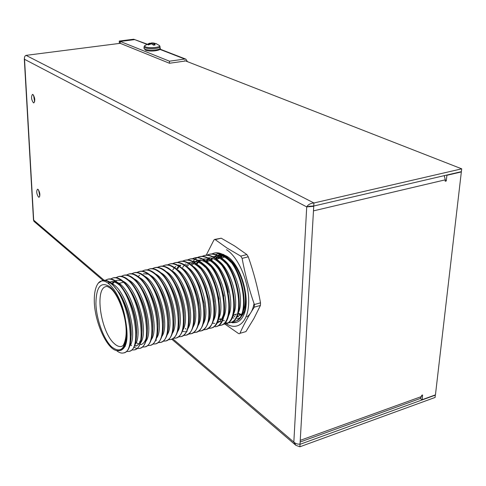 <?xml version="1.0" encoding="UTF-8"?>
<svg xmlns="http://www.w3.org/2000/svg" width="486" height="486" viewBox="0 0 486 486"><rect width="100%" height="100%" fill="white"/><g stroke="black" fill="none" stroke-linecap="round" stroke-linejoin="round"><path stroke-width="0.73" d="M32.927 94.521L32.477 94.412C31.001 96.763 31.298 99.551 33.376 102.771L33.844 102.886C35.314 100.517 35.01 97.729 32.927 94.521M34.634 101.847L33.558 95.171M38.09 189.412L37.501 189.218C36.225 191.296 36.559 193.908 38.503 197.061L39.105 197.261C40.381 195.172 40.04 192.553 38.09 189.412M39.822 196.162L38.588 189.965M235.491 315.159L234.75 314.588M444.21 175.646L445.31 179.82L313.47 210.869L313.731 206.325L306.721 206.884C308.106 204.594 310.511 203.294 313.926 202.984L461.7 168.83L184.777 60.616M312.887 205.894L313.731 206.325M445.31 179.82L445.158 181.235L446.276 180.968L446.901 175.3L461.342 171.935L435.444 394.863L422.103 399.711L422.626 394.997L421.587 395.373L421.459 396.552L420.183 398.532L300.154 442.011M444.575 175.561L444.514 176.12M446.47 175.124L446.901 175.3M460.904 171.765L461.342 171.935M435.201 394.954L435.146 397.433L299.88 446.78L295.919 445.346L293.836 442.09C295.658 443.724 297.724 444.38 300.032 444.064L313.47 210.869M420.299 398.49L422.103 399.711M309.801 206.155L306.721 206.884L24.537 59.31L24.403 58.527M445.231 180.543L446.276 180.968M435.42 395.1L300.02 444.307L299.88 446.78M24.3 58.861L33.479 219.951L33.965 221.361L103.002 280.392M461.7 168.83L461.372 171.655L313.749 206.021L313.926 202.984L26.031 55.361L120.297 43.309M26.031 55.361C24.719 55.957 24.221 57.275 24.537 59.31L33.692 220.176L104.107 280.24M309.333 206.277L313.749 206.021M120.206 43.321L120.17 41.407L119.283 41.049L119.331 43.43M119.283 41.049L133.723 39.22L134.628 39.573L120.17 41.407M120.261 41.444L169.45 61.193L169.456 63.259L120.297 43.351L120.261 41.444L134.719 39.609L147.033 44.098M187.444 61.661L185.877 59.158L184.783 59.043L169.45 61.193M169.456 63.259L184.777 61.09M98.324 283.107C95.402 286.971 94.065 293.337 94.308 302.213C95.074 323.336 107.546 350.497 117.484 350.673L119.884 350.57C126.439 347.472 128.237 336.847 125.279 318.701C121.038 293.501 105.353 274.183 98.324 283.107L102.248 280.574C104.751 279.985 107.528 280.884 110.577 283.265C128.091 295.518 137.435 351.512 123.657 352.921C121.457 353.486 119.064 352.684 116.47 350.528M102.248 280.574L102.917 280.41C105.426 279.821 108.208 280.714 111.258 283.095L119.434 293.058C127.198 307.085 131.08 321.635 131.092 336.701C130.661 346.081 128.401 351.427 124.325 352.733L123.76 352.891M105.31 280.288L107.606 279.262C110.134 278.666 112.934 279.553 116.002 281.916C133.632 294.097 142.902 349.944 128.984 351.402L126.548 351.506M108.171 279.122L108.269 279.098C110.802 278.496 113.603 279.383 116.676 281.752C119.647 284.116 122.502 287.609 125.236 292.238C132.684 305.852 136.457 319.964 136.548 334.568C136.171 344.301 133.875 349.847 129.653 351.214L128.984 351.402M110.65 278.964L112.934 277.949C115.486 277.348 118.305 278.229 121.391 280.58C139.142 292.687 148.339 348.389 134.288 349.896L131.864 350.011M113.499 277.81L113.596 277.785C116.148 277.184 118.973 278.065 122.065 280.416C125.188 282.87 128.17 286.546 131.013 291.442C138.145 304.631 141.797 318.294 141.973 332.424C141.663 342.508 139.324 348.274 134.95 349.707L134.391 349.865M115.96 277.646L118.232 276.649C120.807 276.042 123.644 276.911 126.755 279.256C144.621 291.284 153.752 346.84 139.561 348.395L137.155 348.523M136.779 348.456L133.942 347.32M131.627 345.631L130.619 344.695M118.791 276.51L118.894 276.485C121.47 275.878 124.313 276.747 127.423 279.086C130.698 281.631 133.814 285.495 136.773 290.683C143.57 303.422 147.1 316.617 147.361 330.255C147.13 340.716 144.749 346.7 140.217 348.207L139.664 348.365M121.239 276.334L123.505 275.355C126.099 274.742 128.96 275.605 132.089 277.931C150.071 289.887 159.129 345.303 144.804 346.901L142.416 347.04M124.058 275.222L124.161 275.197C126.761 274.584 129.622 275.44 132.751 277.767C136.183 280.404 139.439 284.468 142.513 289.96C148.971 302.225 152.373 314.934 152.719 328.068C152.574 338.918 150.156 345.133 145.46 346.712L144.907 346.87M126.494 275.033L128.747 274.068C131.366 273.454 134.245 274.298 137.392 276.619C155.484 288.502 164.481 343.772 150.022 345.412L147.653 345.57M129.3 273.934L129.398 273.91C132.022 273.29 134.908 274.14 138.054 276.455C141.651 279.189 145.047 283.46 148.236 289.267C154.335 301.047 157.604 313.245 158.041 325.857C157.993 337.108 155.538 343.566 150.672 345.23L150.125 345.382M131.718 273.74L133.966 272.786C136.602 272.166 139.506 273.004 142.671 275.307C160.872 287.123 169.802 342.247 155.21 343.936L152.853 344.106M134.513 272.652L134.616 272.628C137.259 272.008 140.162 272.846 143.327 275.143C147.1 277.986 150.636 282.475 153.941 288.617C159.675 299.88 162.804 311.544 163.326 323.615C163.393 335.285 160.902 341.998 155.854 343.754L155.313 343.906M136.912 272.452L139.154 271.516C141.815 270.884 144.737 271.717 147.92 274.007C166.23 285.75 175.088 340.735 160.368 342.466L158.035 342.648M139.695 271.382L139.798 271.358C142.465 270.726 145.387 271.559 148.57 273.843C152.531 276.789 156.213 281.516 159.633 288.016C164.997 298.744 167.974 309.855 168.575 321.355C168.764 333.457 166.242 340.437 161.012 342.284L160.477 342.436M160.738 342.351L158.315 342.417M142.088 271.17L144.312 270.246C146.997 269.615 149.937 270.435 153.139 272.713C171.558 284.383 180.355 339.228 165.501 341.008L163.181 341.196M144.852 270.113L144.956 270.088C147.641 269.457 150.587 270.277 153.789 272.555C157.938 275.611 161.777 280.586 165.307 287.469C170.288 297.632 173.113 308.167 173.788 319.065C174.116 331.616 171.564 338.87 166.139 340.826L165.611 340.978M147.228 269.894L149.445 268.989C152.148 268.351 155.113 269.159 158.333 271.425C176.861 283.028 185.585 337.727 170.61 339.55L168.308 339.75M149.98 268.855L150.089 268.831C152.792 268.193 155.757 269.001 158.977 271.267C163.332 274.45 167.336 279.687 170.975 286.977C175.549 296.545 178.216 306.459 178.957 316.726C179.443 329.763 176.874 337.308 171.242 339.368L170.72 339.52M152.343 268.63L154.554 267.731C157.276 267.087 160.259 267.895 163.496 270.149C182.129 281.673 190.791 336.239 175.689 338.104L173.399 338.317M155.083 267.604L155.192 267.579C157.914 266.935 160.896 267.737 164.14 269.985C168.721 273.302 172.882 278.83 176.631 286.558C180.792 295.488 183.277 304.746 184.091 314.327C184.753 327.88 182.165 335.747 176.321 337.928L175.798 338.074M157.434 267.373L159.633 266.486C162.379 265.836 165.38 266.632 168.63 268.873C187.371 280.337 195.967 334.757 180.743 336.664L178.471 336.883M160.161 266.358L160.265 266.328C163.017 265.684 166.018 266.474 169.274 268.715C174.097 272.178 178.435 278.016 182.286 286.224C186.01 294.467 188.307 303.009 189.169 311.854C190.044 325.972 187.444 334.18 181.369 336.488L180.853 336.634M162.5 266.115L164.687 265.247C167.451 264.591 170.471 265.38 173.739 267.604C192.584 279 201.113 333.281 185.767 335.237L183.508 335.462M165.21 265.119L165.319 265.089C168.083 264.439 171.102 265.222 174.377 267.446C179.468 271.079 183.987 277.263 187.942 285.993C191.211 293.489 193.3 301.253 194.2 309.284C195.317 324.016 192.717 332.606 186.393 335.054L185.877 335.206M167.536 264.87L169.717 264.013C172.5 263.351 175.537 264.129 178.824 266.346C197.766 277.67 206.234 331.817 190.767 333.809L188.525 334.046M170.234 263.886L170.343 263.855C173.125 263.199 176.169 263.977 179.456 266.188C184.85 270.016 189.564 276.583 193.61 285.902L197.091 296.059L199.169 306.587C200.584 322.005 197.99 331.021 191.393 333.633L190.883 333.779M191.132 333.7L188.805 333.846M172.542 263.637L174.717 262.786C177.518 262.118 180.573 262.89 183.884 265.095C202.923 276.352 211.331 330.358 195.743 332.394L193.513 332.637M175.233 262.659L175.343 262.628C178.143 261.966 181.205 262.738 184.51 264.937C190.251 268.995 195.178 276.018 199.303 286.017L204.059 303.701C205.839 319.903 203.276 329.405 196.362 332.217L195.852 332.363M177.53 262.404L179.692 261.559C182.517 260.891 185.591 261.656 188.908 263.849C208.051 275.04 216.398 328.907 200.688 330.984L198.476 331.233M180.203 261.438L180.312 261.407C183.137 260.739 186.211 261.504 189.54 263.691C195.7 268.047 200.876 275.629 205.062 286.448L208.84 300.494C211.106 317.644 208.591 327.752 201.307 330.808L200.803 330.954M201.052 330.875L198.756 331.039M182.487 261.176L184.644 260.344C187.487 259.676 190.573 260.429 193.914 262.604C213.154 273.733 221.434 327.467 205.608 329.587L203.415 329.842M185.148 260.223L185.257 260.198C188.106 259.524 191.198 260.271 194.54 262.452C201.301 267.257 206.787 275.641 210.985 287.603L213.403 296.582C216.404 315.031 214.01 325.978 206.222 329.411L205.724 329.551M187.42 259.955L189.564 259.135C192.426 258.461 195.536 259.208 198.889 261.371C218.226 272.433 226.446 326.033 210.511 328.19L208.324 328.451M190.069 259.014L190.178 258.989C193.045 258.309 196.156 259.05 199.509 261.219C218.858 272.269 227.071 325.851 211.118 328.014L210.626 328.159M192.328 258.746L194.467 257.932C197.346 257.252 200.469 257.987 203.841 260.144C223.268 271.139 231.433 324.605 215.377 326.805M194.965 257.811L195.074 257.787C197.96 257.1 201.089 257.835 204.46 259.992C223.9 270.975 232.053 324.423 215.984 326.628L215.498 326.768M197.213 257.537L199.339 256.742C202.237 256.049 205.384 256.778 208.767 258.923C228.292 269.851 236.39 323.184 220.225 325.42L218.068 325.699M199.837 256.614L199.946 256.59C202.85 255.903 205.991 256.632 209.381 258.771C228.918 269.694 237.01 323.008 220.832 325.249L220.346 325.389M202.073 256.341L204.193 255.551C207.109 254.858 210.268 255.575 213.67 257.708C233.28 268.576 241.323 321.775 225.048 324.047L222.904 324.332M204.679 255.429L204.794 255.399C207.71 254.707 210.875 255.429 214.277 257.556C233.906 268.418 241.937 321.598 225.65 323.876L225.17 324.016M206.908 255.144L209.016 254.366C211.951 253.668 215.128 254.378 218.542 256.499C238.249 267.306 246.232 320.365 229.848 322.686L227.715 322.965M227.387 322.959L224.975 322.552M209.502 254.245L209.618 254.214C212.552 253.522 215.729 254.233 219.15 256.353C238.869 267.142 246.839 320.195 230.443 322.516L229.963 322.649M211.714 253.959L213.816 253.188C216.768 252.483 219.958 253.188 223.39 255.302C243.188 266.036 251.11 318.968 234.617 321.325L232.502 321.617M214.302 253.066L214.411 253.036C217.37 252.337 220.565 253.042 223.997 255.15C243.802 265.878 251.718 318.798 235.212 321.155L234.738 321.289M125.424 346.154L124.793 345.503M186.023 329.095L185.342 328.475M186.266 266.261L187.195 264.275M191.15 264.888L192.347 262.489M192.96 261.511L194.728 259.372M194.995 259.117L196.927 257.695M205.201 261.905L205.45 261.304M219.964 256.894L220.674 255.618M220.948 255.18L221.561 254.287M221.616 254.312L221.045 255.186M220.784 255.642L220.091 256.985M118.991 292.323L120.589 294.826C127.684 307.638 131.226 320.882 131.232 334.556L131.074 337.199M108.117 283.101L109.307 282.336M109.866 282.087L110.65 281.844C113.189 281.248 116.002 282.245 119.094 284.826M124.744 291.412L126.342 293.957C133.146 306.393 136.59 319.235 136.669 332.497L136.536 335.17M111.756 283.502L114.696 280.981M115.261 280.744L115.96 280.531M130.473 290.531L132.071 293.113C138.583 305.153 141.918 317.589 142.07 330.419L141.961 333.129M140.484 340.686C139.342 343.699 137.745 345.503 135.685 346.099M130.4 344.963L130.078 344.756M136.183 289.674L137.775 292.299C143.99 303.926 147.209 315.936 147.44 328.329L147.355 331.075M145.885 338.973C144.719 342.114 143.072 343.991 140.94 344.61M141.876 288.842L143.467 291.515C149.36 302.717 152.464 314.284 152.774 326.215L152.719 329.004M140.114 341.591L139.719 341.306M147.544 288.034L149.135 290.768C154.712 301.52 157.689 312.626 158.078 324.077L158.047 326.92M153.193 287.262L154.785 290.057C160.028 300.336 162.883 310.955 163.351 321.914L163.345 324.824M156.553 340.194L155.666 340.358M138.158 276.528L139.597 275.234M158.825 286.521L160.423 289.389C165.319 299.182 168.041 309.296 168.581 319.739L168.612 322.698M164.438 285.817L166.042 288.769C170.586 298.046 173.168 307.632 173.775 317.54L173.842 320.553M170.039 285.148L171.649 288.204C175.835 296.934 178.259 305.961 178.933 315.293L179.036 318.385M175.622 284.529L177.25 287.706C181.053 295.853 183.319 304.285 184.054 312.996L184.2 316.192M181.187 283.952L182.845 287.281C186.247 294.802 188.343 302.59 189.121 310.633L189.327 313.974M186.745 283.435L188.434 286.953C191.423 293.793 193.331 300.87 194.145 308.179L194.412 311.708M187.043 331.561L186.654 331.652M186.065 331.744L185.123 331.774M184.419 331.707L182.414 331.154M192.298 282.986L195.068 289.34L197.213 296.017L198.719 302.9L199.454 309.388M197.845 282.615L199.655 286.734L204.005 302.875L204.46 307M176.461 269.056L178.453 266.45M179.036 265.909L180.112 265.113M203.385 282.342L205.329 287.007L208.792 299.85L209.405 304.528M188.058 262.738L187.997 262.756C191.721 262.148 195.712 263.965 199.959 268.205M208.944 282.202L211.155 287.925L213.384 296.199L214.296 301.928M199.928 262.1L192.978 261.523C196.8 260.946 200.852 262.835 205.153 267.185M214.526 282.251L219.113 299.151M197.96 260.302C201.854 259.755 205.979 261.711 210.329 266.17M220.164 282.603L223.827 296.077M223.669 313.64C222.321 318.962 219.994 322.139 216.701 323.166M214.739 323.445L212.479 323.111M196.223 263.691L198.488 261.116M198.871 260.812L200.323 259.901M202.911 259.081C212.066 257.149 224.872 273.733 228.341 292.365M207.838 257.878C211.896 257.392 216.155 259.494 220.614 264.177M224.411 320.724L222.296 320.462M220.917 320.013L218.973 319.023M205.961 261.061L208.257 258.607M208.64 258.315L209.423 257.805M212.74 256.675C216.884 256.219 221.215 258.394 225.723 263.199M210.183 260.666L210.505 260.168M210.796 259.767L212.072 258.273M213.488 257.076L214.223 256.608M214.782 256.31L216.932 255.587M217.619 255.478C221.853 255.053 226.251 257.307 230.814 262.233M233.979 318.026L232.004 317.832M215.602 258.479L216.847 257.058M218.311 255.849L218.992 255.423M219.557 255.126L221.349 254.482M222.473 254.287L222.934 254.251M241.408 316.119L241.044 316.258M238.079 316.684L236.822 316.52M220.389 257.197L221.604 255.843M222.126 255.375L222.722 254.901M223.11 254.628L223.42 254.427M242.064 315.286L241.621 315.214M241.147 315.116L237.921 313.804M125.279 318.701C128.65 336.713 127.247 347.223 121.075 350.236L119.884 350.57M112.066 283.769C126.396 289.832 138.522 335.887 129.659 346.214M108.639 283.496L109.684 282.591M110.152 282.275L111.98 281.516L115.741 281.722M117.588 282.512C131.919 288.733 143.88 334.07 135.096 344.58M112.436 284.103L115.054 281.224M115.528 280.92L117.284 280.203L121.202 280.434M123.086 281.26C137.41 287.633 149.208 332.266 140.503 342.952M137.003 345.728L134.652 345.807M128.553 280.015C142.866 286.54 154.512 330.48 145.879 341.33M141.633 344.367L139.986 344.343M138.68 344.003L136.147 342.624M133.996 278.782C148.291 285.446 159.779 328.7 151.231 339.714M139.415 277.555C153.691 284.359 165.021 326.938 156.553 338.11M144.804 276.34C159.056 283.277 170.234 325.183 161.844 336.506M143.4 273.752L148.09 274.134M150.168 275.131C164.39 282.196 175.422 323.445 167.117 334.909M155.502 273.928C169.693 281.121 180.579 321.714 172.354 333.317M160.817 272.737C174.966 280.051 185.707 320.001 177.572 331.731M166.103 271.553C180.209 278.982 190.804 318.294 182.76 330.146M171.364 270.374C185.427 277.919 195.876 316.605 187.924 328.572M176.6 269.208C190.615 276.856 200.925 314.928 193.057 327.005M181.813 268.041C195.773 275.799 205.943 313.257 198.167 325.438M172.779 269.973L174.195 267.974M174.553 267.573L175.817 266.437M177.955 265.259L178.83 264.992L177.894 265.222M186.995 266.893C200.9 274.748 210.93 311.605 203.251 323.883M177.688 268.752L178.654 267.318M179.565 266.261L180.786 265.192M192.158 265.745C206.003 273.697 215.893 309.959 208.312 322.327M182.572 267.537L184.109 265.423M184.552 264.961L185.731 263.953M197.298 264.609C211.076 272.652 220.826 308.324 213.348 320.778M187.432 266.328L188.519 264.761M189.51 263.673L190.646 262.719M202.413 263.479C216.118 271.613 225.735 306.709 218.354 319.235M192.268 265.125L194.096 262.732M194.443 262.391L197.395 260.484M198.507 260.132L204.977 260.939M207.498 262.355C221.136 270.574 230.619 305.099 223.341 317.692M197.079 263.928L198.798 261.662M199.357 261.116L200.967 259.913M212.564 261.243C226.13 269.542 235.479 303.495 228.299 316.161M222.072 321.617L221.671 321.683M221.13 321.732L220.134 321.714M219.447 321.629L217.673 321.155M217.607 260.138C231.093 268.515 240.309 301.909 233.231 314.63M222.096 319.673L220.158 318.688M206.623 261.547L208.755 258.916M209.102 258.595L210.067 257.853M212.661 256.632L219.97 257.489M222.624 259.038C236.026 267.488 245.108 300.33 238.14 313.106M211.428 260.265L212.759 258.509M213.943 257.349L214.861 256.657M215.413 256.31L216.969 255.606M217.783 255.369L221.233 255.211L224.927 256.353M227.624 257.951C240.935 266.468 249.889 298.762 243.03 311.587M241.676 313.926L236.22 317.644M216.234 258.959L217.534 257.282M218.755 256.11L219.636 255.46M220.182 255.126L221.798 254.403M238.602 316.289L237.089 315.961M221.009 257.665L222.284 256.061M222.788 255.545L223.189 255.174M223.548 254.877L223.882 254.621M242.393 314.8L241.882 314.673M240.527 314.193L238.96 313.403M246.894 254.573L234.702 246.013L221.233 238.201L215.219 239.634L226.84 247.933L240.728 256.116L246.894 254.573L248.279 256.815L242.113 258.37C245.005 274.007 249.093 289.395 254.372 304.528L260.526 302.814C257.598 287.111 253.516 271.777 248.279 256.815M260.526 302.814L260.429 305.433L254.281 307.152C248.176 316.514 243.395 325.237 239.932 333.335L245.922 331.586L253.929 318.482L260.429 305.433M245.922 331.586L239.932 333.335M224.878 322.698C236.524 331.835 248.073 323.233 248.674 303.009C249.458 282.913 238.644 257.307 226.519 249.707M239.47 333.773L238.529 333.536L224.939 324.077M254.281 307.152L254.372 304.528M242.113 258.37L240.728 256.116M220.231 253.716L218.317 255.253M217.649 255.97L215.802 258.625M210.317 260.63L210.529 260.186M210.76 259.737L211.714 258.169M215.571 254.609L217.521 253.88L220.073 253.662M221.58 253.874L226.379 255.988C243.024 264.979 252.337 308.069 240.594 316.975M232.964 315.469L234.872 316.629M236.415 317.297L236.767 317.419M237.119 318.974L239.458 317.887M220.529 253.832L219.648 255.083M219.265 255.721L218.973 256.237M218.317 257.586L217.843 258.759M246.821 316.848C250.424 314.545 252.829 310.123 254.044 303.58M230.953 322.352L232.745 322.789L236.105 322.491C239.786 321.41 242.575 318.312 244.482 313.191C250.484 296.606 240.005 263.096 226.379 255.988M231.324 322.212L236.403 322.4M215.219 239.634L214.569 239.458L213.883 240.078L206.234 255.174M214.569 239.458L221.233 238.201M155.593 43.54L151.632 42.92L147.525 44.548L148.424 44.894L151.48 43.789L153.54 45.155L155.131 44.943L153.971 43.454L156.516 43.813L155.605 43.473M150.144 44.032L150.071 43.254L149.542 43.199L144.688 45.635L145.399 46.887C149.251 48.551 161.929 47.312 159.426 45.538L159.372 45.496M149.415 44.354L149.366 43.6M150.563 43.916L150.526 43.218M151.577 43.813L151.632 42.92M152.531 44.165L152.555 42.926M153.783 45.137L153.71 43.023M153.831 45.131L153.971 43.454M154.007 45.113L154.111 43.843M306.721 206.884L293.836 442.09L172.712 338.76M300.251 440.346L421.459 396.552M134.719 39.609L146.711 44.262M159.718 49.311L184.783 59.043M109.988 286.855C118.274 293.738 126.275 315.116 126.518 331.519C125.753 348.845 120.771 353.936 111.567 346.791C103.494 339.064 96.38 319.247 95.912 303.671C96.167 286.661 100.857 281.054 109.988 286.855M114.143 343.456C116.822 345.983 119.307 346.968 121.585 346.403L122.551 345.892C122.837 346.621 126.208 340.85 126.172 331.92C126.372 316.38 118.238 294.589 110.772 288.538C108.105 286.661 106.574 286.005 106.173 286.558C94.393 288.222 100.62 331.701 114.143 343.456M144.658 45.66L144.038 46.929L145.059 47.798C147.884 48.667 151.541 48.861 156.036 48.375C158.588 48.005 159.93 47.482 160.058 46.82L160.058 46.784M144.038 46.966L144.056 48.448L145.077 49.329C147.896 50.198 151.553 50.392 156.049 49.906C158.6 49.536 159.937 49.013 160.064 48.345L160.064 48.308M295.774 445.219L171.777 339.198M185.877 59.158L159.876 49.074M227.09 256.45L226.154 256.687M225.547 256.839L221.3 257.896M219.733 258.285L216.416 259.111M210.894 260.484L206.58 261.559M124.343 282.032L124.015 282.117M123.341 282.287L118.614 283.46M113.596 284.711L113.183 284.814M107.606 279.262L108.275 279.098M112.934 277.949L113.596 277.785M118.232 276.649L118.894 276.485M123.505 275.355L124.161 275.197M128.747 274.068L129.404 273.91M133.966 272.786L134.616 272.628M139.154 271.516L139.798 271.358M144.312 270.246L144.956 270.088M149.445 268.989L150.089 268.831M154.554 267.731L155.192 267.579M159.633 266.486L160.271 266.328M164.687 265.247L165.319 265.089M169.717 264.013L170.343 263.855M174.717 262.786L175.343 262.628M179.692 261.559L180.312 261.407M184.644 260.344L185.263 260.192M189.57 259.135L190.184 258.989M194.467 257.932L195.08 257.787M199.339 256.736L199.946 256.59M204.193 255.545L204.794 255.399M209.016 254.366L209.618 254.214M213.816 253.188L214.417 253.036M243.838 312.03L242.8 312.322M236.633 314.059L233.104 315.05M173.071 331.926L172.73 332.023M167.907 333.384L167.524 333.487M130.928 343.778L130.266 343.96M119.434 293.058L120.589 294.826M131.092 336.701L131.232 334.556M125.236 292.238L126.342 293.957M136.548 334.568L136.669 332.497M131.013 291.442L132.071 293.113M141.973 332.424L142.07 330.419M136.773 290.683L137.775 292.299M147.361 330.255L147.44 328.329M142.513 289.96L143.467 291.515M152.719 328.068L152.774 326.215M148.236 289.267L149.135 290.768M158.041 325.857L158.078 324.077M153.941 288.617L154.785 290.057M163.326 323.615L163.351 321.914M159.633 288.016L160.423 289.389M168.575 321.355L168.581 319.739M165.307 287.469L166.042 288.769M173.788 319.065L173.775 317.54M170.975 286.977L171.649 288.204M178.957 316.726L178.933 315.293M176.631 286.558L177.25 287.706M184.091 314.327L184.054 312.996M182.286 286.224L182.845 287.281M189.169 311.854L189.121 310.633M187.942 285.993L188.434 286.953M194.2 309.284L194.145 308.179M193.61 285.902L194.035 286.752M199.169 306.587L199.108 305.615M199.303 286.017L199.655 286.734M204.059 303.701L204.005 302.875M205.062 286.448L205.329 287.007M208.84 300.494L208.792 299.85M210.985 287.603L211.155 287.925M213.403 296.582L213.384 296.199M110.65 281.844L111.98 281.516M216.586 255.66L216.92 255.581M144.056 48.485L145.679 50.289C152.829 52.433 162.646 49.578 160.064 48.345L160.058 46.82L159.426 45.538L156.182 43.655M154.293 43.114L151.875 42.908"/></g></svg>
